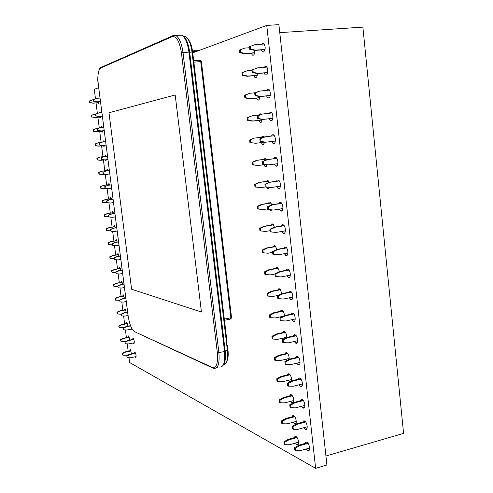 <?xml version="1.0" encoding="UTF-8"?>
<svg xmlns="http://www.w3.org/2000/svg" width="493" height="493" viewBox="0 0 493 493"><rect width="100%" height="100%" fill="white"/><g stroke="black" fill="none" stroke-linecap="round" stroke-linejoin="round"><path stroke-width="0.74" d="M183.525 36.162L185.51 36.581C188.708 38.774 190.871 43.939 192.011 52.073L227.402 350.486C228.173 359.348 226.86 364.167 223.465 364.943M175.188 94.97L201.44 312.032L131.606 289.243L108.978 112.761L175.188 94.97L201.44 312.032L131.606 289.243L108.978 112.761L175.188 94.97M226.361 341.692L226.971 341.557L192.677 52.215C191.863 46.071 190.292 41.683 187.95 39.046M226.811 345.488L227.421 345.353L227.969 349.95C228.505 354.929 228.148 358.676 226.891 361.196M226.762 345.1L227.421 345.353M192.492 50.847L198.815 50.576M192.603 51.599L196.904 51.284M95.5 98.865L94.268 89.313L98.662 87.68M192.751 52.825L266.75 25.408L315.637 468.35L129.641 362.54L129.012 357.702M315.637 468.35L326.921 465.004L278.896 24.65L266.75 25.408M128.18 351.256L127.219 343.837M126.411 337.625L125.419 329.928M124.643 323.95L123.614 315.982M122.868 310.239L121.802 301.987M121.087 296.49L119.984 287.955M119.3 282.692L118.16 273.874M117.513 268.858L116.336 259.756M115.713 254.98L114.499 245.594M113.914 241.065L112.657 231.383M112.102 227.1L110.814 217.136M110.29 213.099L108.965 202.857M108.472 199.049L107.11 188.542M106.648 184.961L105.255 174.195M104.818 170.831L103.419 160.015M102.982 156.657L101.576 145.805M101.139 142.422L99.734 131.551M99.278 128.014L97.885 117.254M97.392 113.458L96.024 102.92M261.426 44.204L263.404 42.971C265.709 46.225 265.764 49.238 263.576 51.999L262.757 51.913L261.395 49.929M254.764 50.422C254.869 53.041 254.363 54.643 253.236 55.234L252.465 55.142L251.147 53.207M263.946 67.338L265.943 66.105C268.229 67.091 268.389 74.733 266.14 75.065L265.345 74.948L263.977 72.989M257.328 73.556C257.321 75.904 256.798 77.302 255.762 77.746L255.01 77.635L253.692 75.712M266.454 90.361L268.469 89.122C270.78 90.157 270.959 97.799 268.685 98.021L267.915 97.879L266.547 95.932M259.848 96.566C259.749 98.637 259.226 99.832 258.277 100.153L257.549 100.024L256.224 98.113M256.255 92.357L258.209 91.587M268.95 113.279L270.984 112.028C273.319 113.107 273.516 120.754 271.224 120.859L270.478 120.699L269.104 118.758M262.338 119.46L260.779 122.455L260.076 122.307L258.751 120.403M258.579 115.048L260.507 113.834L261.13 114.394M271.433 136.08L272.315 134.811L273.486 134.823C275.846 135.951 276.068 143.599 273.744 143.586L273.03 143.414L271.655 141.491M264.778 142.243L263.268 144.652L262.59 144.486L261.265 142.6M261.031 137.313L262.972 136.086L263.915 137.134M273.923 158.715L274.798 157.464L275.969 157.501C278.354 158.678 278.6 166.332 276.259 166.209L275.569 166.018L274.207 164.151M267.169 164.915L265.745 166.739L265.092 166.56L263.78 164.73M263.49 159.418L265.431 158.235L266.627 159.781M276.4 181.245L277.269 180.013L278.446 180.068C280.856 181.295 281.121 188.955 278.755 188.714L278.095 188.511L276.752 186.699M269.498 187.469L268.21 188.727L266.423 187.063M265.937 181.424L267.872 180.272L269.283 182.33M278.865 203.664L279.728 202.444L280.911 202.524C283.346 203.8 283.635 211.472 281.244 211.115L279.284 209.143M271.729 209.907L270.663 210.61L269.295 209.617M268.371 203.326L269.184 202.136L270.139 202.118L271.896 204.78M281.318 225.979L282.175 224.771L283.358 224.87C285.817 226.195 286.131 233.885 283.715 233.411L281.805 231.47M273.738 232.221L272.401 232.08M270.793 225.122L271.6 223.945L272.555 223.939L274.472 227.137M98.988 101.712L98.464 103.61L97.7 102.76M97.448 98.286L98.199 98.218M100.843 116.28L100.313 117.926L99.561 117.087M99.192 112.903L99.826 112.342L100.19 112.805M102.68 130.805L102.156 132.204L101.416 131.372M100.973 127.477L101.663 126.639L102.15 127.348M104.504 145.287L103.998 146.433L103.271 145.608M102.766 142.002L103.499 140.893L104.078 141.855M106.315 159.732L105.829 160.626L105.145 159.874M104.578 156.466L105.323 155.104L105.995 156.312L100.319 156.977L97.195 158.204L97.411 159.886L100.751 160.336L104.368 159.898M108.096 174.152L107.659 174.769L107.11 174.282M106.402 170.633L107.147 169.272L107.887 170.701M109.84 188.536L109.107 188.634M108.22 184.752L108.959 183.39L109.766 185.054M110.031 198.833L110.771 197.471L111.634 199.363M111.843 212.871L112.577 211.509L113.495 213.623M283.765 248.182L284.609 246.987L285.798 247.104C288.282 248.484 288.621 256.187 286.18 255.596L284.313 253.692M273.202 246.814L274.003 245.656L275.131 245.76L277.011 249.396M286.193 270.287L287.031 269.098L288.22 269.233C290.728 270.663 291.098 278.385 288.633 277.676L286.809 275.809M275.605 268.414L276.394 267.255L277.528 267.379L279.513 271.551M288.608 292.281L289.44 291.098L290.636 291.252C293.169 292.731 293.563 300.477 291.067 299.652L289.299 297.815M277.99 289.909L278.773 288.756L279.913 288.898L281.984 293.618L277.491 295.849L277.781 298.456L278.625 298.659L278.335 296.053L277.491 295.849M291.018 314.177L291.831 312.993L293.039 313.16C295.59 314.694 296.016 322.465 293.495 321.522L291.77 319.717M281.337 317.153L281.096 316.709M280.369 311.305L281.146 310.152L282.286 310.313C283.524 311.385 284.239 313.141 284.412 315.588M293.409 335.961C293.816 334.722 294.487 334.39 295.424 334.969C298.006 336.553 298.456 344.348 295.911 343.288L294.229 341.513M284.067 338.894L283.524 338.019M282.736 332.602L283.5 331.45L284.646 331.623C286.032 332.898 286.753 334.846 286.803 337.471M295.794 357.647C296.188 356.402 296.86 356.075 297.803 356.667C300.403 358.306 300.884 366.133 298.32 364.956L296.681 363.205M286.846 360.494L285.94 359.224M285.09 353.795L285.841 352.649L286.994 352.834C288.553 354.362 289.268 356.507 289.138 359.274M298.166 379.234C298.548 377.977 299.214 377.65 300.169 378.26C302.794 379.955 303.306 387.812 300.712 386.518L299.122 384.793M289.705 381.933L288.343 380.331M287.437 374.902L288.177 373.743L289.329 373.947C291.104 375.832 291.788 378.186 291.381 381.021M300.527 400.717C300.89 399.447 301.556 399.127 302.523 399.755C305.173 401.499 305.715 409.393 303.096 407.976L301.543 406.281M292.824 403.108L291.905 402.806L290.741 401.339M289.773 395.904C290.118 394.677 290.747 394.363 291.659 394.961C293.803 397.58 294.37 400.199 293.353 402.812M302.881 422.1C303.232 420.812 303.891 420.498 304.865 421.139C307.533 422.939 308.113 430.87 305.463 429.335L303.959 427.665M292.096 416.813C292.423 415.574 293.052 415.266 293.976 415.876C296.527 417.596 297.113 425.367 294.58 423.894L293.119 422.248M305.222 443.38C305.555 442.079 306.215 441.765 307.194 442.424C309.887 444.273 310.498 452.247 307.823 450.59L306.363 448.95M294.407 437.624C294.722 436.373 295.35 436.065 296.275 436.693C298.85 438.462 299.467 446.276 296.909 444.686L295.492 443.065M113.643 226.866L114.376 225.498L115.344 227.846M115.442 240.818L116.169 239.45L117.18 242.02M117.235 254.727L117.956 253.359L119.01 256.157M119.023 268.599L119.744 267.224L120.828 270.244M120.803 282.421L121.518 281.047L122.634 284.295M122.584 296.207L123.287 294.826L124.433 298.302M124.353 309.955L125.056 308.569L126.22 312.266M132.309 329.509L131.434 329.102M126.122 323.654L126.818 322.268L128.001 326.193M132.383 339.529L133.098 338.112C134.429 340.632 134.626 342.425 133.702 343.492L133.239 342.968M127.884 337.317L128.574 335.924L129.764 340.078M134.158 353.352L134.872 351.928C136.21 354.473 136.407 356.266 135.476 357.296L135.033 356.79M129.641 350.942L130.325 349.537L131.52 353.925M325.941 456.007L403.582 433.372L362.873 27.115L279.771 32.649M306.178 429.458L306.116 428.867M303.805 408.062L303.743 407.501M301.42 386.574L301.365 386.037M299.029 364.98L298.974 364.469M296.62 343.282L296.57 342.808M294.204 321.479L294.155 321.042M291.77 299.571L291.727 299.177M289.329 277.565L289.292 277.214M264.353 43.994L254.973 44.666L249.47 46.669L249.778 49.411L254.77 50.428L265.049 49.657M254.973 44.666L250.284 46.391L250.592 49.146L255.59 50.163L265.092 49.448M266.873 67.097L257.568 67.874L252.083 69.877L252.391 72.613L257.358 73.562L267.65 72.668M257.568 67.874L252.897 69.649L253.205 72.385L258.184 73.34L267.674 72.52M269.381 90.083L259.324 91.15L254.678 92.974L254.986 95.691L259.934 96.579L270.232 95.568M260.156 90.965L255.497 92.789L255.805 95.513L260.76 96.406L270.244 95.469M271.877 112.959L261.894 114.086L257.266 115.954L257.568 118.665L262.498 119.491L272.802 118.351M262.726 113.945L258.085 115.818L258.387 118.53L263.33 119.355L272.808 118.314M265.881 142.2L260.963 141.429L260.661 138.73L265.283 136.814L274.361 135.729L264.451 136.912L259.836 138.829L260.138 141.522L265.049 142.286L275.353 141.041M276.801 158.339L266.99 159.621L262.393 161.587L262.695 164.268L267.588 164.97L277.886 163.658M276.832 158.389L267.822 159.566L262.393 161.587M268.426 164.927L263.521 164.218L263.219 161.538M279.229 180.839L269.523 182.225L264.938 184.234L265.24 186.902L270.953 187.55L280.406 186.169M279.297 180.937L270.355 182.213L264.938 184.234M270.953 187.55L266.072 186.902L265.77 184.228M281.645 203.233L272.037 204.718L267.477 206.777L267.773 209.433L273.473 210.055L282.908 208.57M281.743 203.375L272.875 204.749L268.309 206.807L267.477 206.777M273.473 210.055L268.605 209.47L268.309 206.807M284.048 225.523L274.546 227.107L269.998 229.208L270.293 231.846L275.975 232.456L285.404 230.86M284.184 225.714L275.384 227.174L270.836 229.282L269.998 229.208M275.975 232.456L271.132 231.926L270.836 229.282M272.506 251.529L272.802 254.16L273.64 254.277L273.344 251.646L272.506 251.529L277.035 249.378L286.439 247.708M273.64 254.277L278.471 254.752L287.881 253.045M286.618 247.936L277.879 249.495L273.344 251.646M275.002 273.744L275.297 276.357L276.142 276.524L275.846 273.898L275.002 273.744L279.519 271.551L288.824 269.788M276.142 276.524L280.948 276.937L290.346 275.125M289.034 270.059L280.363 271.705L275.846 273.898M291.197 291.764L281.99 293.612L282.84 293.81L278.335 296.053M278.625 298.659L283.42 299.017L292.799 297.1M291.443 292.078L282.84 293.81M279.962 317.856L280.258 320.444L281.102 320.69L280.813 318.096L279.962 317.856L284.443 315.575L293.557 313.634M281.102 320.69L285.878 320.986L295.239 318.971M293.84 313.986L285.299 315.81L280.813 318.096M282.427 339.751L282.717 342.327L283.567 342.617L283.278 340.028L282.427 339.751L286.889 337.428L295.911 335.4M283.567 342.617L288.325 342.857L297.667 340.731M296.225 335.795L287.746 337.699L283.278 340.028M284.874 361.542L285.164 364.111L286.014 364.432L285.73 361.862L284.874 361.542L289.323 359.175L298.253 357.068M286.014 364.432L290.759 364.623L300.083 362.392M298.604 357.499L290.18 359.489L285.73 361.862M287.314 383.234L287.604 385.785L288.454 386.148L288.171 383.591L287.314 383.234L291.745 380.824L300.588 378.636M288.454 386.148L293.181 386.284L302.48 383.955M300.97 379.105L292.608 381.175L288.171 383.591M289.742 404.821L290.026 407.36L290.882 407.76L290.599 405.215L289.742 404.821L294.161 402.368L302.912 400.1M290.882 407.76L295.59 407.84L304.871 405.412M303.324 400.606L295.024 402.756L290.599 405.215M292.158 426.303L292.441 428.836L293.304 429.274L293.015 426.741L292.158 426.303L296.558 423.807L305.229 421.466M293.304 429.274L297.988 429.298L307.244 426.765M305.672 422.002L297.421 424.239L293.015 426.741M294.561 447.687L294.845 450.201L295.708 450.682L295.424 448.162L294.561 447.687L298.949 445.148L307.533 442.726M295.708 450.682L300.379 450.651L309.604 448.026M308.014 443.306L299.812 445.617L295.424 448.162M254.671 52.745L245.391 53.454L240.485 52.468L240.183 49.781L244.787 48.092L249.594 47.741M254.634 52.942L244.608 53.706L239.715 52.726L240.485 52.468M244.787 48.092L239.407 50.039L239.715 52.726M257.223 75.263L247.948 76.076L243.061 75.152L242.759 72.477L247.344 70.739L252.133 70.333M257.198 75.404L247.159 76.286L242.285 75.367L243.061 75.152M247.344 70.739L241.983 72.699L242.285 75.367M259.756 97.669L250.487 98.588L245.625 97.725L245.323 95.069L249.889 93.282L255.201 92.77M259.743 97.762L249.698 98.76L244.842 97.897L245.625 97.725M249.889 93.282L244.54 95.241L244.842 97.897M262.282 119.972L253.02 120.995L248.17 120.193L247.874 117.544L252.422 115.713L259.848 114.912M262.276 120.015L252.231 121.124L248.17 120.193M252.422 115.713L247.085 117.679L247.387 120.323M254.943 138.04L263.823 136.98L254.154 138.132L250.407 139.92L250.709 142.551L255.54 143.297L264.513 142.206M255.54 143.297L250.709 142.551M254.154 138.132L249.624 140.006L249.92 142.637M264.877 164.582L258.049 165.494L253.236 164.804L252.934 162.185L257.457 160.262L266.269 159.11M258.049 165.494L252.447 164.853L252.145 162.234L256.656 160.311L266.238 159.06M266.072 186.902L260.538 187.586L255.744 186.952L255.448 184.345L259.953 182.373L268.697 181.128M260.538 187.586L254.955 186.958L254.659 184.351L259.152 182.385L268.636 181.042M267.705 208.835L263.022 209.568L258.246 208.995L257.95 206.394L262.436 204.385L271.119 203.048M263.022 209.568L257.451 208.958L257.155 206.364L261.635 204.355L271.027 202.913M270.164 230.669L265.493 231.451L260.735 230.934L260.446 228.345L264.914 226.293L273.529 224.87M265.493 231.451L259.94 230.853L259.645 228.277L264.106 226.225L273.399 224.691M272.604 252.398L267.958 253.229L263.213 252.767L262.923 250.191L267.379 248.096L275.926 246.586M263.213 252.767L262.412 252.65L262.122 250.08L266.571 247.985L275.766 246.364M275.039 274.022L270.404 274.903L265.678 274.496L265.388 271.939L269.825 269.794L278.317 268.198M265.678 274.496L264.877 274.342L264.587 271.785L269.018 269.646L278.126 267.939M278.539 295.332L272.839 296.478L268.13 296.127L267.847 293.575L272.265 291.394L280.696 289.718M268.13 296.127L267.329 295.929L267.04 293.384L271.452 291.209L280.468 289.416M283.007 316.303L275.267 317.954L270.577 317.652L270.287 315.119L274.693 312.889L283.068 311.132M270.577 317.652L269.77 317.424L269.48 314.891L273.88 312.667L282.803 310.793M286.809 337.28L277.682 339.326L273.005 339.079L272.721 336.559L277.109 334.285L285.422 332.442M273.005 339.079L272.198 338.808L271.908 336.288L276.296 334.026L285.133 332.066M289.194 358.454L280.086 360.599L275.427 360.408L275.143 357.893L279.519 355.582L287.776 353.66M275.427 360.408L274.613 360.1L274.33 357.591L278.699 355.287L287.45 353.253M291.56 379.536L282.477 381.779L277.836 381.637L277.553 379.135L281.91 376.781L290.112 374.785M277.836 381.637L277.017 381.292L276.733 378.79L281.09 376.449L289.755 374.335M293.92 400.519L284.855 402.855L280.234 402.769L279.95 400.273L284.295 397.882L292.441 395.805M280.234 402.769L279.414 402.38L279.13 399.897L283.469 397.512L292.053 395.324M296.268 421.404L287.228 423.832L282.618 423.795L282.335 421.318L286.667 418.89L294.765 416.733M282.618 423.795L281.799 423.376L281.515 420.905L285.841 418.477L294.346 416.215M298.598 442.19L289.582 444.717L284.991 444.729L284.714 442.264L289.027 439.793L297.076 437.562M284.991 444.729L284.171 444.273L283.894 441.814L288.202 439.343L296.626 437.008M255.59 50.163L254.77 50.428M250.592 49.146L249.778 49.411M250.284 46.391L249.47 46.669M258.184 73.34L257.358 73.562M253.205 72.385L252.391 72.613M252.897 69.649L252.083 69.877M260.76 96.406L259.934 96.579M255.805 95.513L254.986 95.691M255.497 92.789L254.678 92.974M263.33 119.355L262.498 119.491M258.387 118.53L257.568 118.665M258.085 115.818L257.266 115.954M260.963 141.429L260.138 141.522M260.661 138.73L259.836 138.829M265.283 136.814L264.451 136.912M263.521 164.218L262.695 164.268M267.822 159.566L266.99 159.621M270.355 182.213L269.523 182.225M268.605 209.47L267.773 209.433M272.875 204.749L272.037 204.718M271.132 231.926L270.293 231.846M275.384 227.174L274.546 227.107M277.879 249.495L277.035 249.378M280.363 271.705L279.519 271.551M285.299 315.81L284.443 315.575M287.746 337.699L286.889 337.428M290.18 359.489L289.323 359.175M292.608 381.175L291.745 380.824M295.024 402.756L294.161 402.368M297.421 424.239L296.558 423.807M299.812 445.617L298.949 445.148M239.407 50.039L240.183 49.781M244.608 53.706L245.391 53.454M241.983 72.699L242.759 72.477M247.159 76.286L247.948 76.076M244.54 95.241L245.323 95.069M249.698 98.76L250.487 98.588M247.085 117.679L247.874 117.544M252.231 121.124L253.02 120.995M249.624 140.006L250.407 139.92M256.656 160.311L257.457 160.262M252.145 162.234L252.934 162.185M252.447 164.853L253.236 164.804M259.152 182.385L259.953 182.373M254.659 184.351L255.448 184.345M254.955 186.958L255.744 186.952M261.635 204.355L262.436 204.385M257.155 206.364L257.95 206.394M257.451 208.958L258.246 208.995M264.106 226.225L264.914 226.293M259.645 228.277L260.446 228.345M259.94 230.853L260.735 230.934M266.571 247.985L267.379 248.096M262.122 250.08L262.923 250.191M269.018 269.646L269.825 269.794M264.587 271.785L265.388 271.939M271.452 291.209L272.265 291.394M267.04 293.384L267.847 293.575M273.88 312.667L274.693 312.889M269.48 314.891L270.287 315.119M276.296 334.026L277.109 334.285M271.908 336.288L272.721 336.559M278.699 355.287L279.519 355.582M274.33 357.591L275.143 357.893M281.09 376.449L281.91 376.781M276.733 378.79L277.553 379.135M283.469 397.512L284.295 397.882M279.13 399.897L279.95 400.273M285.841 418.477L286.667 418.89M281.515 420.905L282.335 421.318M288.202 439.343L289.027 439.793M283.894 441.814L284.714 442.264M99.999 98.052L96.998 98.323L93.479 99.604L93.701 101.33L97.115 101.885L100.455 101.57M96.998 98.323L93.806 99.494L94.027 101.225L97.448 101.78L100.443 101.503M101.878 112.638L98.89 112.934L95.371 114.21L95.599 115.935L99.001 116.465L102.328 116.132M98.89 112.934L95.704 114.123L95.925 115.849L99.333 116.379L102.322 116.077M103.758 127.182L100.436 127.57L97.263 128.778L97.485 130.491L100.88 131.002L104.202 130.645M100.769 127.496L97.589 128.704L97.811 130.423L101.213 130.928L104.202 130.608M102.76 145.49L106.069 145.108L102.76 145.49L99.37 145.01L99.148 143.297L102.649 142.015L99.148 143.297M105.625 141.676L102.649 142.015M103.092 145.435L99.697 144.954L99.475 143.241M104.96 159.898L101.576 159.442L101.355 157.735L104.522 156.484L107.492 156.133L104.183 156.528L101.022 157.772L101.244 159.479L104.627 159.935L107.93 159.541M109.347 170.516L106.05 170.935L102.895 172.199L103.117 173.9L106.488 174.331L109.785 173.937M109.347 170.541L106.383 170.917L102.895 172.199M106.827 174.319L103.45 173.881L103.228 172.18M111.196 184.863L107.905 185.3L104.762 186.582L104.978 188.283L108.343 188.69L111.64 188.289M111.202 184.906L108.244 185.3L104.762 186.582M108.682 188.69L105.317 188.277L105.095 186.582M113.039 199.166L109.76 199.622L106.617 200.922L106.839 202.617L110.537 203.017L113.482 202.598M113.051 199.221L110.099 199.634L106.617 200.922M110.537 203.017L107.178 202.629L106.956 200.941M114.881 213.42L111.603 213.9L108.472 215.219L108.694 216.908L112.386 217.302L115.325 216.865M114.887 213.5L111.948 213.931L108.472 215.219M112.386 217.302L109.033 216.938L108.811 215.25M110.321 229.473L110.882 231.205L110.666 229.522L110.321 229.473L113.445 228.136L116.712 227.63M110.882 231.205L114.222 231.544L117.155 231.088M116.724 227.729L113.791 228.179L110.666 229.522M112.164 243.684L112.724 245.428L112.509 243.745L112.164 243.684L115.282 242.328L118.542 241.804M112.724 245.428L116.058 245.736L118.986 245.261M118.554 241.915L115.627 242.39L112.509 243.745M114 257.845L114.561 259.601L114 257.845L117.112 256.471L120.36 255.929M114.561 259.601L117.889 259.891L120.81 259.398M120.378 256.064L117.457 256.551L114.345 257.931M115.837 271.97L116.397 273.732L115.837 271.97L118.936 270.577L122.178 270.01M116.397 273.732L119.713 274.003L122.628 273.486M122.196 270.164L119.288 270.675L116.182 272.068M117.661 286.045L118.221 287.826L117.661 286.045L120.754 284.634L123.989 284.048M118.221 287.826L121.537 288.066L124.439 287.536M124.014 284.221L121.105 284.751L118.006 286.162M119.479 300.083L120.046 301.87L119.479 300.083L122.566 298.653L125.795 298.049M120.046 301.87L123.349 302.092L126.245 301.543M125.82 298.234L122.917 298.783L119.83 300.212M127.595 312.001L124.378 312.63L121.296 314.078L121.857 315.877L121.648 314.226L117.463 313.998L117.254 312.371L120.298 310.947L125.783 309.881M121.857 315.877L125.154 316.075L128.044 315.502M127.619 312.211L124.729 312.778L121.648 314.226M123.102 328.024L123.669 329.835L123.102 328.024L126.177 326.563L130.503 325.688M123.669 329.835L126.96 330.014L132.001 328.985M130.583 325.904L126.535 326.723L123.46 328.19M124.908 341.932L125.475 343.757L124.908 341.932L127.977 340.453L133.776 339.239M125.475 343.757L128.753 343.911L134.287 342.746M133.862 339.474L128.328 340.632L125.265 342.117M126.707 355.798L127.274 357.635L126.707 355.798L129.764 354.301L135.544 353.056M127.274 357.635L130.546 357.764L136.074 356.562M135.637 353.302L130.121 354.492L127.065 355.995M98.933 102.575L93.325 103.099L89.954 102.556L89.732 100.849L93.485 99.641M98.92 102.649L93.004 103.203L89.954 102.556M92.887 99.697L89.418 100.954L89.64 102.655M100.788 116.909L95.192 117.476L91.827 116.952L91.606 115.257L96.067 113.951M100.782 116.964L94.872 117.562L91.827 116.952M94.755 114.08L91.291 115.344L91.507 117.038M102.643 131.206L97.053 131.804L93.695 131.311L93.473 129.616L96.616 128.427L98.797 128.192M102.636 131.237L96.727 131.871L93.695 131.311M96.616 128.427L93.159 129.684L93.374 131.378M98.471 142.724L95.02 143.987L95.235 145.669L98.582 146.144L104.485 145.472L98.908 146.094L95.556 145.62L95.34 143.931L98.471 142.724L101.515 142.378M100.751 160.336L97.09 159.923L96.874 158.241L99.993 157.014L105.989 156.299M105.342 174.189L102.593 174.54L99.266 174.109L99.044 172.433L102.162 171.188L107.819 170.473M102.593 174.54L98.939 174.128L98.723 172.451L101.835 171.207L107.813 170.455M106.309 188.443L101.108 188.295L100.892 186.619L103.998 185.356L109.637 184.604M104.436 188.696L100.782 188.295L100.566 186.625L103.672 185.362L109.625 184.567M107.277 202.666L102.951 202.432L102.729 200.762L105.835 199.48L111.455 198.691M106.266 202.808L102.624 202.413L102.402 200.75L105.502 199.468L111.436 198.636M108.676 216.797L104.781 216.526L104.565 214.862L107.659 213.561L113.267 212.736M108.09 216.883L104.454 216.495L104.239 214.831L107.326 213.531L113.242 212.662M110.5 230.816L106.611 230.576L106.396 228.918L109.483 227.6L115.066 226.743M106.611 230.576L106.063 228.875L109.15 227.556L115.035 226.651M112.312 244.799L108.435 244.583L108.22 242.932L111.301 241.595L116.866 240.701M108.435 244.583L107.887 242.87L110.962 241.533L116.829 240.596M114.117 258.745L110.253 258.554L110.038 256.902L113.107 255.553L118.659 254.622M110.253 258.554L109.705 256.828L112.774 255.473L118.616 254.499M115.923 272.641L112.065 272.475L111.849 270.836L114.912 269.461L120.452 268.5M112.065 272.475L111.517 270.737L114.573 269.369L120.403 268.358M117.716 286.495L113.871 286.359L113.655 284.72L116.712 283.333L122.233 282.335M113.871 286.359L113.316 284.609L116.373 283.222L122.178 282.175M119.509 300.311L115.67 300.2L115.461 298.567L118.511 297.162L124.014 296.133M115.67 300.2L115.122 298.444L118.166 297.032L123.953 295.954M117.463 313.998L116.915 312.229L119.953 310.806L125.715 309.69M123.885 327.654L119.257 327.759L119.047 326.138L122.079 324.696L127.551 323.593M119.257 327.759L118.702 325.978L121.734 324.536L127.477 323.383M126.498 341.168L124.279 341.631L121.038 341.476L120.828 339.856L123.86 338.395L129.314 337.267M121.038 341.476L120.489 339.683L123.515 338.223L129.234 337.039M129.104 354.627L126.048 355.28L122.819 355.151L122.609 353.536L125.635 352.064L131.07 350.899M122.819 355.151L122.264 353.345L125.284 351.873L130.984 350.652M97.448 101.78L97.115 101.885M94.027 101.225L93.701 101.33M93.806 99.494L93.479 99.604M99.333 116.379L99.001 116.465M95.925 115.849L95.599 115.935M95.704 114.123L95.371 114.21M101.213 130.928L100.88 131.002M97.811 130.423L97.485 130.491M97.589 128.704L97.263 128.778M99.697 144.954L99.37 145.01M101.576 159.442L101.244 159.479M101.355 157.735L101.022 157.772M104.522 156.484L104.183 156.528M103.45 173.881L103.117 173.9M106.383 170.917L106.05 170.935M105.317 188.277L104.978 188.283M108.244 185.3L107.905 185.3M107.178 202.629L106.839 202.617M110.099 199.634L109.76 199.622M109.033 216.938L108.694 216.908M111.948 213.931L111.603 213.9M113.791 228.179L113.445 228.136M115.627 242.39L115.282 242.328M117.457 256.551L117.112 256.471M119.288 270.675L118.936 270.577M121.105 284.751L120.754 284.634M122.917 298.783L122.566 298.653M124.729 312.778L124.378 312.63M126.535 326.723L126.177 326.563M128.328 340.632L127.977 340.453M130.121 354.492L129.764 354.301M89.418 100.954L89.732 100.849M93.004 103.203L93.325 103.099M91.291 115.344L91.606 115.257M94.872 117.562L95.192 117.476M93.159 129.684L93.473 129.616M96.727 131.871L97.053 131.804M95.02 143.987L95.34 143.931M95.235 145.669L95.556 145.62M98.582 146.144L98.908 146.094M99.993 157.014L100.319 156.977M96.874 158.241L97.195 158.204M97.09 159.923L97.411 159.886M101.835 171.207L102.162 171.188M98.723 172.451L99.044 172.433M98.939 174.128L99.266 174.109M103.672 185.362L103.998 185.356M100.566 186.625L100.892 186.619M100.782 188.295L101.108 188.295M105.502 199.468L105.835 199.48M102.402 200.75L102.729 200.762M102.624 202.413L102.951 202.432M107.326 213.531L107.659 213.561M104.239 214.831L104.565 214.862M104.454 216.495L104.781 216.526M109.15 227.556L109.483 227.6M106.063 228.875L106.396 228.918M110.962 241.533L111.301 241.595M107.887 242.87L108.22 242.932M112.774 255.473L113.107 255.553M109.705 256.828L110.038 256.902M114.573 269.369L114.912 269.461M111.517 270.737L111.849 270.836M116.373 283.222L116.712 283.333M113.316 284.609L113.655 284.72M118.166 297.032L118.511 297.162M115.122 298.444L115.461 298.567M119.953 310.806L120.298 310.947M116.915 312.229L117.254 312.371M121.734 324.536L122.079 324.696M118.702 325.978L119.047 326.138M123.515 338.223L123.86 338.395M120.489 339.683L120.828 339.856M125.284 351.873L125.635 352.064M122.264 353.345L122.609 353.536M193.687 60.738L199.911 60.251L200.719 61.619L201.409 61.656L231.519 317.449L230.89 317.769L230.416 319.057L224.451 320.302M193.854 62.155L200.719 61.619L230.89 317.769L224.315 319.137M225.178 350.985L227.402 350.486M189.676 52.246L192.011 52.073M178.977 35.003L181.899 35.231C185.35 37.616 187.697 43.242 188.942 52.11L189.663 52.166L225.202 351.164L224.549 351.54C225.393 362.885 223.452 368.018 218.726 366.928L216.994 367.328M189.663 52.122L188.899 47.575C187.679 42.971 186.57 39.995 185.571 38.639C184.105 36.494 182.878 35.36 181.899 35.231L173.117 35.379L172.254 36.001L176.001 35.613C179.415 38.01 181.751 43.655 183.002 52.548L188.942 52.11L224.549 351.54L217.351 352.846C218.165 363.532 216.384 368.357 212.008 367.328L213.186 368.209C217.857 369.319 219.761 364.185 218.898 352.809L183.002 52.548L181.424 52.806L217.351 352.846M98.304 84.63L98.267 84.605C96.807 77.284 98.939 67.615 100.72 67.529L100.646 68.052L172.162 36.655L172.254 36.001L100.763 67.51M172.162 36.655C176.482 35.952 179.569 41.338 181.424 52.806M128.088 315.526L98.298 84.58C97.392 75.614 98.175 70.105 100.646 68.052M134.558 331.838L132.21 329.349C130.546 326.674 129.16 322.089 128.057 315.594L98.298 84.58M212.132 367.723L134.521 331.666C131.588 329.515 129.449 324.166 128.1 315.625M212.008 367.328L134.521 331.666M192.036 52.258L192.677 52.215M227.353 350.085L227.969 349.95M193.694 60.781L200.14 60.282L201.403 61.625M231.525 317.529L230.983 318.725M184.074 36.679L185.51 36.581M222.947 365.547C225.159 363.088 225.911 358.319 225.209 351.25M262.757 51.913L263.928 51.82M252.465 55.142L253.575 55.062M265.345 74.948L266.577 74.844M255.01 77.635L256.181 77.53M267.915 97.879L269.215 97.75M257.549 100.024L258.776 99.9M270.478 120.699L271.84 120.551M260.076 122.307L261.358 122.165M273.03 143.414L274.447 143.235M262.59 144.486L263.921 144.32M275.569 166.018L277.041 165.821M265.092 166.56L266.479 166.375M278.095 188.511L279.617 188.289M267.588 188.536L269.018 188.326M280.609 210.905L282.187 210.653M270.065 210.406L271.544 210.172M283.118 233.189L284.732 232.912M98.218 103.567L98.588 103.53M100.079 117.876L100.455 117.839M101.928 132.149L102.322 132.106M103.776 146.378L104.177 146.329M105.619 160.558L106.026 160.508M107.456 174.701L107.875 174.651M109.286 188.801L109.711 188.745M285.607 255.368L287.271 255.066M288.091 277.448L289.792 277.115M290.556 299.417L292.294 299.066M293.015 321.288L294.783 320.906M295.467 343.06L297.254 342.647M297.901 364.728L299.713 364.29M300.329 386.296L302.16 385.834M289.52 381.816L290.248 381.637M302.739 407.76L304.588 407.28M291.905 402.806L293.637 402.362M305.149 429.132L307.003 428.62M294.278 423.703L296.022 423.234M307.54 450.405L309.401 449.869M296.644 444.507L298.394 444.014M131.81 329.583L132.297 329.484M133.603 343.43L134.127 343.319M135.39 357.234L135.92 357.123"/></g></svg>
